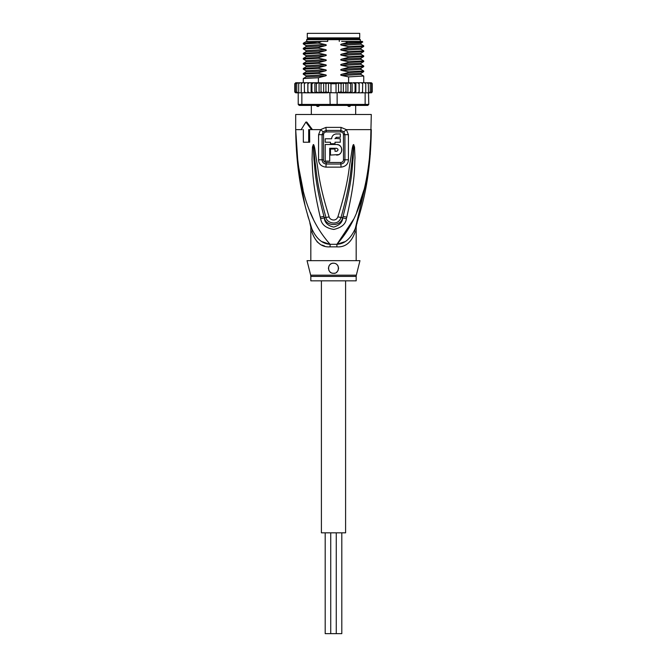 <?xml version="1.0" encoding="UTF-8"?>
<svg xmlns="http://www.w3.org/2000/svg" width="667" height="667" viewBox="0 0 667 667"><rect width="100%" height="100%" fill="white"/><g stroke="black" fill="none" stroke-linecap="round" stroke-linejoin="round"><path stroke-width="1" d="M341.812 532.841L341.812 633.65L325.188 633.65L325.188 532.841M345.598 280.832L345.598 532.841L321.402 532.841L321.402 280.832M333.5 33.35L359.713 33.35L359.713 37.886L307.287 37.886L307.287 33.35L333.5 33.35M309.43 38.894L309.43 37.886M357.57 38.894L357.57 37.886M355.678 105.428L355.678 114.499M351.175 105.061L349.75 106.437L348.599 106.437L346.898 105.061M320.102 105.061L318.401 106.437L317.25 106.437L315.825 105.061M311.322 105.428L311.322 114.499M318.401 106.437L317.25 106.437M349.75 106.437L348.599 106.437M369.118 162.973L371.302 129.623C369.21 198.699 352.668 226.28 336.935 244.297A10.08 1.509 -90 0 0 336.885 246.857L330.115 246.857C321.702 247.432 315.624 242.48 311.898 231.991C310.438 225.563 310.438 225.563 311.898 231.991A10.08 7.104 -18.5 0 0 311.856 228.798C305.836 209.096 296.381 181.657 295.698 129.623L297.957 163.523L303.093 189.937M310.672 275.188A5.044 5.044 -90 0 1 310.822 276.413L356.178 276.413A5.044 5.044 90 0 1 356.328 275.188L359.963 260.664L307.037 260.664L310.672 275.188L356.328 275.188M356.178 260.664L356.178 227.222L356.653 224.17L355.144 228.798C350.625 238.769 344.556 243.939 336.935 244.297L353.643 219.235M297.599 164.065L295.698 129.623C297.782 198.699 314.349 226.305 330.065 244.297A10.08 1.509 -90 0 1 330.115 246.857L329.548 246.848M370.31 154.469L371.302 114.499L295.698 114.499L295.698 129.623L302.109 129.623M341.02 127.389L346.39 129.623L348.416 134.692L348.432 159.78C348.174 164.099 345.698 166.558 340.995 167.142L326.005 167.142C321.302 166.558 318.826 164.107 318.568 159.78L318.584 134.692L320.61 129.623L325.98 127.389L341.02 127.389A5.044 1 90 0 1 340.82 130.415L343.797 131.741L344.922 134.676L344.931 159.797C344.781 162.264 343.422 163.673 340.845 164.024L326.155 164.024C323.578 163.673 322.219 162.264 322.069 159.797L322.078 134.676L323.203 131.741L326.18 130.415A2.518 0.5 90 0 1 326.28 131.916C324.562 132.158 323.645 133.066 323.528 134.667L318.584 134.692M325.98 127.389A5.044 1 90 0 0 326.18 130.415L340.82 130.415A2.518 0.5 90 0 0 340.72 131.916C342.446 132.158 343.363 133.075 343.472 134.667L343.488 159.805C343.38 161.364 342.479 162.256 340.762 162.49L326.238 162.49C324.521 162.256 323.612 161.356 323.512 159.805L323.528 134.667M303.335 129.623L303.335 142.221L309.705 142.221L309.58 129.623M320.235 217.108C311.681 180.49 312.74 168.626 312.039 159.63L312.456 147.04L313.315 144.631C313.682 144.247 314.174 145.548 314.782 148.516L316.833 162.198C318.609 171.544 318.626 183.083 329.114 216.85C329.606 219.81 335.784 222.136 337.886 216.85C348.708 181.849 348.399 171.052 350.192 161.998L352.218 148.491C352.81 145.564 353.302 144.272 353.685 144.631L354.544 147.023L354.994 158.096C354.294 166.883 355.836 177.947 346.765 217.108L346.373 218.651C345.798 224.012 341.629 227.605 333.859 229.431C325.938 228.197 321.527 224.604 320.627 218.651L320.235 217.108A5.044 0.517 -12.7 0 0 323.92 216.316C314.541 180.323 315.116 168.509 313.965 159.638L313.357 144.847L315.132 162.389C316.558 171.778 316.45 183.317 325.963 217.417C326.121 222.595 338.036 226.872 341.037 217.417C350.85 182.083 350.45 171.286 351.893 162.189L353.668 144.897A5.044 2.36 128.3 0 0 353.793 144.681M320.627 218.651A5.044 0.542 -12.9 0 0 324.279 217.851L323.92 216.316L324.362 217.826C325.93 226.672 340.887 226.838 342.638 217.826L343.08 216.316L342.721 217.851C342.546 222.161 339.57 225.238 333.775 227.097C327.83 225.754 324.662 222.678 324.279 217.851L325.963 217.417A5.044 0.75 164.2 0 0 329.114 216.85M312.456 147.04A5.044 0.659 7.2 0 0 313.298 147.207L313.332 144.897A5.044 2.36 51.8 0 1 313.207 144.681M313.315 144.631A5.044 2.685 77.2 0 0 313.357 144.847L313.84 148.716L314.782 148.516M337.886 216.85A5.044 0.75 15.8 0 0 341.037 217.417L342.721 217.851A5.044 0.542 -167.1 0 0 346.373 218.651M352.218 148.491L353.16 148.691L353.643 144.847A5.044 2.693 102.6 0 0 353.685 144.631M354.544 147.023A5.044 0.667 172.7 0 1 353.702 147.19L353.151 158.121C351.976 166.783 353.018 177.814 343.08 216.316A5.044 0.517 -167.3 0 0 346.765 217.108M301.201 129.623L305.878 122.061L311.531 129.623L312.439 129.623L306.77 122.061L305.878 122.061M310.397 212.414L313.357 219.235M356.62 212.356L363.899 189.97M355.453 227.889L368.159 173.82M310.53 224.762L311.856 228.798C309.813 222.57 309.813 222.57 311.856 228.798C316.375 238.769 322.444 243.939 330.065 244.297L336.935 244.297L344.522 241.796M322.436 241.771L329.323 244.18M316.95 241.671L319.376 243.638M321.961 245.064L324.554 246.031M298.257 169.551L305.027 205.394M307.62 215.116L308.554 218.326M343.797 131.741A5.044 1.151 139.8 0 0 346.39 129.623L371.302 129.623C370.619 181.674 361.164 209.088 355.144 228.798A10.08 7.104 -161.5 0 0 355.102 231.991C351.376 242.48 345.298 247.432 336.885 246.857M355.619 227.372L356.128 225.821M356.461 224.771L355.444 227.906M355.102 231.991C356.562 225.563 356.562 225.563 355.102 231.991M333.5 263.19L332.324 263.323A5.044 5.044 0 0 1 333.5 263.19C340.62 263.357 339.295 274.145 333.5 273.27C326.98 273.67 327.047 262.856 333.5 263.19A5.044 5.044 0 0 1 334.667 263.323M331.191 263.748L330.182 264.432A5.044 5.044 0 0 1 331.191 263.748M328.781 266.458A5.044 5.044 0 0 1 329.356 265.358L328.981 266M328.464 268.067L328.498 268.868A5.044 5.044 0 0 1 328.489 267.684M328.814 270.077L329.373 271.119A5.044 5.044 0 0 1 328.806 270.077M356.178 276.413L356.178 280.832L310.822 280.832L310.822 276.413M332.708 273.203A5.044 5.044 0 0 1 332.274 273.12M331.149 272.686A5.044 5.044 0 0 1 330.165 272.011M335.784 263.732A5.044 5.044 0 0 1 336.785 264.407M337.61 265.316A5.044 5.044 0 0 1 338.202 266.416M338.502 267.634A5.044 5.044 0 0 1 338.511 268.801M338.269 269.852A5.044 5.044 0 0 1 337.835 270.794M337.219 271.627A5.044 5.044 0 0 1 336.435 272.328M334.517 273.162A5.044 5.044 0 0 1 333.5 273.27M336.076 137.352L340.303 137.277L340.303 133.9L335.426 134.025M334.459 134.359L333.992 134.609M333.617 134.859L332.7 135.743M331.766 137.677L331.632 138.794L325.188 138.794L325.188 142.221L330.473 142.221L330.473 143.73L335.009 143.73L335.009 142.221L340.303 142.221L340.303 138.794L335.067 138.394M337.043 151.201L335.009 151.292L335.009 149.024L330.473 149.024L330.473 155.069L338.753 154.586M339.511 154.152L340.453 153.327M341.112 152.426L341.562 151.409M341.779 150.409L341.787 149.25M341.579 148.224L341.112 147.14M340.412 146.19L339.436 145.364M338.844 145.022L336.993 144.506M336.527 155.069C343.363 155.378 343.355 144.205 336.527 144.489L325.188 144.489L325.188 161.122L329.723 161.122L329.723 148.266L336.527 148.266L337.835 149.024M338.011 149.525L338.011 150.042M336.527 148.266C338.477 149.275 338.477 150.283 336.527 151.292M335.009 138.794L336.527 137.277M336.527 133.9C333.558 134.192 331.933 135.818 331.632 138.794M308.679 142.221L308.679 129.623L311.531 129.623M360.338 41.412L360.338 39.653L306.662 39.653L306.662 41.412L307.987 41.412L306.02 41.679L303.293 43.255L303.26 43.939L318.409 43.097L325.112 44.497L306.028 45.556L303.26 43.939M348.591 47.299L363.707 46.49L360.989 48.066L341.888 49.041L348.591 47.299L348.591 46.657L363.74 45.815L360.989 44.205L360.98 43.03L341.888 43.997L347.74 42.513L362.773 41.996L362.231 41.412L341.612 41.412M309.405 82.741L307.912 83.75L307.879 82.741L307.912 83.75L307.879 82.741L347.69 82.741L345.973 83.75L343.347 82.775L343.347 92.796L341.07 91.821L337.135 92.83L337.135 104.419L298.216 104.419L299.225 105.428L367.775 105.428L368.784 104.419L337.135 104.419L336.827 105.428M319.31 82.741L321.027 83.75L323.653 82.775L325.93 83.75L328.489 82.933L330.965 83.75L336.035 83.75L338.511 82.933L338.511 92.638M328.489 82.933L328.489 92.638L337.135 92.83M364.407 82.741L365.766 83.75L365.441 82.741L361.297 82.741L362.681 83.75L362.523 92.83L359.638 92.83L365.141 92.83L365.141 104.419L364.449 105.428M368.784 104.419L368.309 83.75L367.809 82.741L366.983 82.741L368.309 83.75M365.141 92.83L368.309 92.83M298.016 92.83L296.748 91.821L297.415 92.83L307.896 92.721M296.615 92.83L295.439 91.821L296.256 92.83L298.216 92.83L298.216 104.419M302.551 105.428L301.859 104.419L301.859 92.83M329.865 92.83L330.173 105.428M359.638 92.83L355.461 92.83L357.537 92.83L359.088 91.971M339.386 92.83L353.193 92.83L337.81 92.546M336.035 92.83L336.035 83.75M330.965 92.83L330.965 83.75M329.19 92.546L309.463 92.83L327.614 92.83M359.121 92.83L359.088 83.75L357.537 82.741L359.121 82.741L359.088 83.75L359.121 82.741L355.461 82.741L355.061 83.75L353.193 82.741L355.886 82.741L355.886 92.83M371.269 82.741L372.228 83.75L371.269 82.741L369.793 82.741M371.561 83.75L370.385 82.741L371.561 83.75L371.561 91.821L370.385 92.83L368.784 92.83L369.585 92.83L370.252 91.821L368.984 92.83M370.252 83.75L368.984 82.741L370.252 83.75L370.252 91.821M362.681 83.75L362.523 82.741L359.121 82.741M350.667 83.75L351.601 82.741L348.249 82.741L350.667 83.75L350.667 91.821L348.249 92.83M372.053 83.175L372.228 91.821L371.152 92.83L369.476 92.83M368.984 82.741L364.932 82.741M297.207 82.741L295.731 82.741L294.772 83.75L295.731 82.741L297.524 82.741M297.524 92.83L295.848 92.83L294.772 91.821L294.772 83.75L295.848 82.741M295.439 91.821L295.439 83.75L296.256 82.741L298.449 82.741M295.439 83.75L296.615 82.741M296.748 91.821L296.748 83.75L297.415 82.741L311.114 82.741L311.114 92.83M296.748 83.75L298.016 82.741M299.191 82.741L300.017 82.741L298.691 83.75L299.191 82.741M301.559 82.741L302.593 82.741L301.234 83.75L301.559 82.741M304.477 82.741L305.703 82.741L304.319 83.75L304.477 82.741M307.879 92.83L307.912 91.821L309.463 92.83L307.879 92.83L307.912 83.75L309.463 82.741M333.683 82.741L311.539 82.741L311.939 83.75L313.807 82.741M315.399 82.741L316.333 83.75L318.751 82.741M338.511 82.933L341.07 83.75L343.347 82.775M295.848 92.83L294.772 91.821L294.781 83.608M371.152 82.741L369.476 82.741M372.228 83.75L372.228 91.821L371.269 92.83L372.194 92.079M371.586 92.771L369.793 92.83M355.061 91.821L355.461 92.83L353.193 92.83L355.061 91.821L355.061 83.75M371.561 91.821L370.385 92.83M307.362 92.83L304.477 92.83L304.319 83.75M294.806 92.079L295.731 92.83L297.207 92.83M348.249 82.741L347.69 82.741L348.591 82.741L348.591 76.897L341.888 75.496C340.312 75.129 340.312 74.704 341.888 74.237L348.591 72.495L348.591 71.861L341.888 70.46C340.312 70.085 340.312 69.668 341.888 69.201L348.591 67.459L348.591 66.817L341.888 65.416C340.312 65.049 340.312 64.624 341.888 64.157L348.591 62.415L348.591 61.773L341.888 60.372C340.312 59.98 340.312 59.563 341.888 59.121L348.591 57.379L348.591 56.737L341.888 55.336C340.312 54.969 340.312 54.544 341.888 54.077L348.591 52.334L348.591 51.693L341.888 50.292C340.312 49.925 340.312 49.508 341.888 49.041M348.591 82.741L351.601 82.741M357.537 82.741L355.886 82.741M370.385 82.741L368.551 82.741M298.691 92.83L298.691 83.75M301.234 92.83L301.234 83.75M307.837 82.741L307.837 92.83M305.703 92.83L304.319 91.821M313.807 92.83L311.939 91.821L311.539 92.83M311.939 91.821L311.939 83.75M314.866 82.741L314.866 92.83M318.751 92.83L316.333 91.821L315.399 92.83M316.333 91.821L316.333 83.75M319.084 82.741L319.084 92.83M323.653 82.775L323.653 92.796L321.027 91.821L319.31 92.83M321.027 91.821L321.027 83.75M328.489 92.638L325.93 91.821L323.653 92.796M325.93 91.821L325.93 83.75M365.766 92.83L365.766 83.75M359.163 82.741L359.163 92.83M362.681 91.821L361.297 92.83M351.601 92.83L350.667 91.821M347.69 92.83L345.973 91.821L343.347 92.796M352.134 82.741L352.134 92.83M347.916 82.741L347.916 92.83M345.973 91.821L345.973 83.75M341.07 91.821L341.07 83.75M363.707 46.49L363.74 45.815M348.591 52.334L363.74 51.492L363.74 50.859L348.591 51.693M363.69 60.889L348.591 61.773M348.591 62.415L363.707 61.614L363.74 60.939M363.69 70.969L348.591 71.861M348.591 72.495L363.707 71.694L363.74 71.019M341.888 55.336L360.989 54.285L363.74 55.895L348.591 56.737M348.591 57.379L363.707 56.57L363.74 55.895M348.591 67.459L363.74 66.617L363.74 65.975L348.591 66.817M363.69 76.013L348.591 76.897M303.293 54.052L318.409 53.177L325.112 54.577L306.011 55.628L303.293 54.052M362.773 41.996L360.989 43.03M325.112 49.533C326.705 49.917 326.705 50.342 325.112 50.792L306.02 51.759L306.02 50.584L303.26 48.974L318.409 48.132L325.112 49.533L306.028 50.592M363.707 51.534L360.989 53.11L341.888 54.077M318.409 43.097L303.293 43.255M318.409 53.177L318.409 52.535L303.293 53.335L303.26 54.019M318.409 48.132L318.409 47.49L303.293 48.299L303.26 48.974M318.409 58.212L318.409 57.57L303.293 58.379L303.26 59.055L318.409 58.212L325.112 59.613C326.705 60.005 326.705 60.422 325.112 60.872L318.409 62.615L303.293 63.415L303.26 64.099L318.409 63.257L318.409 62.615M303.302 64.14L306.028 65.716L306.003 66.892M318.409 68.292L318.409 67.659L303.293 68.459L303.26 69.135L318.409 68.292L325.112 69.693C326.705 70.085 326.705 70.502 325.112 70.952L318.409 72.695L303.293 73.495L303.26 74.179L318.409 73.337L318.409 72.695M318.409 82.741L318.409 77.739L303.293 78.539L303.26 82.741M306.02 41.679L322.061 41.412L306.378 42.93M325.112 44.497C326.705 44.881 326.705 45.298 325.112 45.748L306.011 46.723L306.02 45.548M325.112 45.748L318.409 47.49M325.112 50.792L318.409 52.535M348.591 46.657L341.888 45.256C340.295 44.872 340.295 44.456 341.888 43.997M360.989 44.205L341.888 45.256M363.707 50.817L360.98 49.241L341.888 50.292M325.112 54.577C326.705 54.961 326.705 55.378 325.112 55.836L306.003 56.812M325.112 55.836L318.409 57.57M327.722 39.653L327.722 41.412L322.061 41.412M347.74 42.513L345.264 41.412M339.278 39.653L339.278 41.412M321.169 41.646L318.409 42.93M318.409 63.257L325.112 64.657C326.705 65.041 326.705 65.458 325.112 65.916L318.409 67.659M318.409 73.337L325.112 74.737C326.705 75.121 326.705 75.538 325.112 75.996L318.409 77.739M325.112 60.872L306.011 61.839M303.293 63.423L306.003 61.856M325.112 65.916L306.011 66.883L303.293 68.459M325.112 70.952L306.003 71.936M363.707 60.897L360.989 59.321L341.888 60.372M363.707 65.941L360.989 64.365L341.888 65.416M363.707 70.977L360.98 69.401L341.888 70.46M325.112 75.996L306.003 76.972M363.74 82.741L363.74 76.055L360.98 74.446L341.888 75.496M360.997 63.182L341.888 64.157M360.997 68.217L341.888 69.201M360.997 73.262L341.888 74.237M325.112 59.613L306.02 60.664L306.02 61.848M325.112 64.657L306.02 65.708M325.112 69.693L306.02 70.752L306.02 71.928L303.293 73.503M325.112 74.737L306.02 75.788L306.02 76.963L303.293 78.539M360.997 58.137L341.888 59.121M306.662 39.653L307.42 38.894L359.58 38.894L360.338 39.653M326.238 162.49A2.518 0.525 -90 0 1 326.238 162.673A2.518 0.525 -90 0 1 326.155 164.024A5.044 1.042 -90 0 0 326.005 167.142M340.762 162.49A2.518 0.525 -90 0 0 340.762 162.673A2.518 0.525 -90 0 0 340.845 164.024A5.044 1.042 -90 0 1 341.004 167.142M340.72 131.916L326.28 131.916M343.472 134.667L348.416 134.692M312.439 129.623L320.61 129.623A5.044 1.151 40.2 0 0 323.203 131.741M318.568 159.78L323.512 159.805M343.488 159.805L348.432 159.772M330.732 532.841L330.732 633.65M336.268 532.841L336.268 633.65M309.847 222.903L310.822 227.222L310.822 260.664M311.856 228.798L310.555 224.829M355.144 228.798L357.153 222.903M303.293 48.299L306.011 46.723M303.293 53.335L306.02 51.759M303.293 58.379L306.011 56.803L306.02 55.628M360.98 49.241L360.98 48.066M360.98 54.285L360.98 53.11M360.98 64.365L360.98 63.19L363.707 61.614M360.98 69.401L360.98 68.226L363.707 66.65M360.98 74.446L360.98 73.27L363.707 71.694M363.707 56.57L360.98 58.146L360.98 59.321M303.293 59.096L306.02 60.664M303.293 69.176L306.02 70.752M303.293 74.212L306.02 75.788"/></g></svg>
